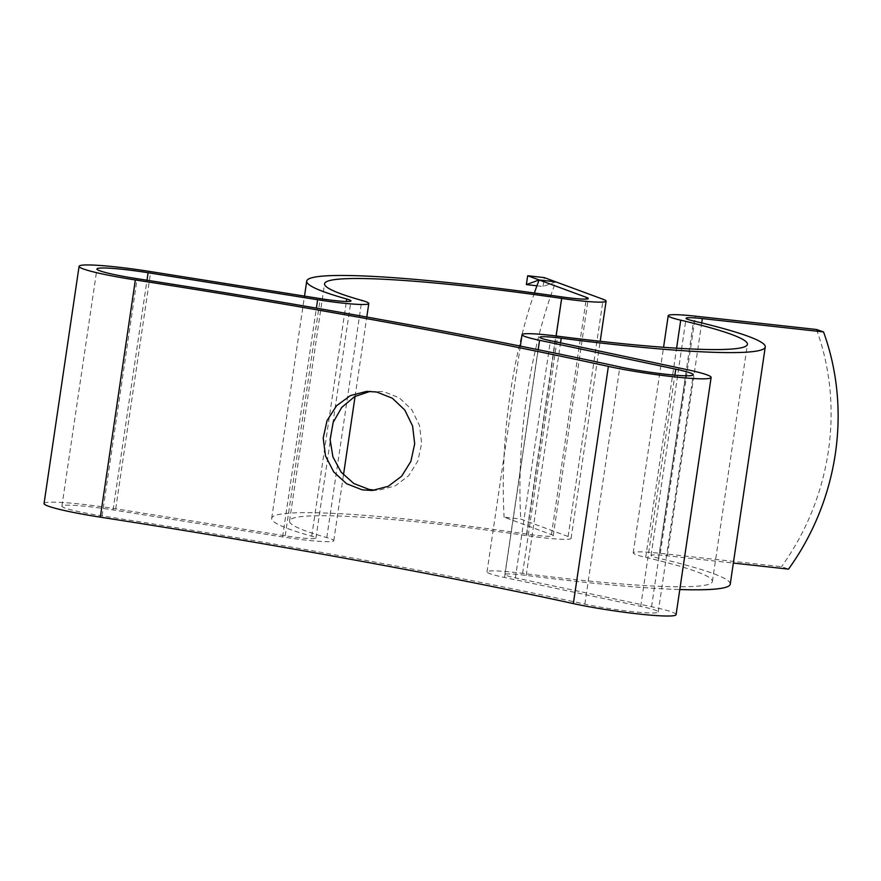 <?xml version="1.0" encoding="UTF-8"?>
<svg xmlns="http://www.w3.org/2000/svg" width="881" height="881" viewBox="0 0 881 881"><rect width="100%" height="100%" fill="white"/><g stroke="black" fill="none" stroke-linecap="round" stroke-linejoin="round"><path stroke-width="0.66" stroke-dasharray="4.41 3.3" d="M372.211 490.486L379.16 490.1L395.151 485.938L408.63 475.784L417.847 460.983L421.647 443.473L419.543 425.589L411.779 409.676L399.313 397.849L383.653 391.627L366.694 391.384M730.239 584.158A258.662 21.64 8.4 0 0 658.559 558.202A27.069 2.269 -171.6 0 1 651.059 555.482A27.069 2.269 -171.6 0 1 653.173 554.931A27.069 2.269 -171.6 0 1 667.324 555.79L733.355 563.058M676.09 614.641A63.157 5.286 8.4 0 0 651.555 606.734L515.385 577.87A27.069 2.269 -171.6 0 1 504.868 574.489A27.069 2.269 -171.6 0 1 506.982 573.927A27.069 2.269 -171.6 0 1 526.221 575.403A258.662 21.64 8.4 0 0 679.802 589.543M44.05 503.525A63.157 5.286 -171.6 0 1 115.697 508.811L285.213 535.813A27.069 2.269 8.4 0 0 313.801 538.632A27.069 2.269 8.4 0 0 315.916 538.082A27.069 2.269 8.4 0 0 311.731 536.21A258.662 21.64 -171.6 0 1 271.689 518.314A258.662 21.64 -171.6 0 1 526.574 534.073A27.069 2.269 8.4 0 0 551.132 536.276A27.069 2.269 8.4 0 0 553.246 535.725A27.069 2.269 8.4 0 0 551.451 534.613L504.108 517.158L520.77 519.052L568.113 536.507A45.118 3.777 8.4 0 1 571.097 538.357A45.118 3.777 8.4 0 1 567.573 539.282A45.118 3.777 8.4 0 1 526.64 535.615A240.612 20.131 -171.6 0 0 289.552 520.957A240.612 20.131 -171.6 0 0 326.785 537.597A45.118 3.777 8.4 0 1 333.767 540.714A45.118 3.777 8.4 0 1 330.254 541.639A45.118 3.777 8.4 0 1 282.592 536.936L113.076 509.934A45.118 3.777 -171.6 0 0 61.901 506.168A45.118 3.777 -171.6 0 0 102.108 515.903A895.03 74.896 8.4 0 1 584.852 604.113A45.118 3.777 8.4 0 0 632.184 611.612A45.118 3.777 8.4 0 0 658.239 612.009A45.118 3.777 8.4 0 0 640.707 606.359L504.549 577.495A45.118 3.777 -171.6 0 1 487.017 571.846A45.118 3.777 -171.6 0 1 490.53 570.932A45.118 3.777 -171.6 0 1 522.598 573.377A240.612 20.131 8.4 0 0 712.377 581.526A240.612 20.131 8.4 0 0 645.707 557.376A45.118 3.777 -171.6 0 1 633.208 552.839A45.118 3.777 -171.6 0 1 636.721 551.924A45.118 3.777 -171.6 0 1 660.31 553.356L781.491 566.692L788.506 569.126M536.936 285.796L543.026 286.49L555.801 281.854A240.612 88.915 -83.5 0 0 520.77 519.052M534.36 293.021A240.612 88.915 -83.5 0 0 504.108 517.158M816.511 329.494A240.612 219.325 -70.9 0 1 781.491 566.692M543.026 286.49L544.337 277.625M658.559 558.202L693.589 320.992M515.385 577.87L550.416 340.672M522.598 573.377L557.629 336.179M660.31 553.356L695.34 316.158M551.451 534.613L586.239 299.077M311.731 536.21L346.387 301.456M282.592 536.936L316.378 308.13M526.64 535.615L556.12 335.991M584.852 604.113L619.872 366.914M102.108 515.903L137.128 278.704M568.113 536.507L603.144 299.309M326.785 537.597L361.816 300.399M113.076 509.934L146.995 280.235M115.697 508.811L150.728 271.612M285.213 535.813L320.232 298.615M526.574 534.073L561.593 296.875M645.707 557.376L676.597 348.171M504.549 577.495L538.181 349.713M640.707 606.359L674.857 375.152M651.555 606.734L686.574 369.535M526.221 575.403L560.558 342.83M667.324 555.79L701.705 322.942M651.059 555.482L686.09 318.283M504.868 574.489L539.899 337.291M553.246 535.725L588.266 298.527M315.916 538.082L350.946 300.884M571.097 538.357L600.192 341.299M289.552 520.957L324.571 283.748M333.767 540.714L343.48 474.914M355.087 396.351L366.793 317.039M61.901 506.168L96.932 268.969M271.689 518.314L304.507 296.104M633.208 552.839L663.558 347.29M712.377 581.526L747.407 344.328M487.017 571.846L520.352 346.112M658.239 612.009L693.27 374.81"/><path stroke-width="1.32" d="M362.256 489.858L372.211 490.486L388.202 486.323L401.681 476.169L410.887 461.369L414.687 443.859L412.583 425.986L404.82 410.061L392.364 398.234L376.705 392.012L366.694 391.384L350.407 395.569L336.553 405.767L327.06 420.567L323.195 438.088L325.518 455.973L333.679 471.875L346.508 483.68L362.256 489.858M370.185 391.34L354.614 396.615L341.707 407.418L333.183 422.34L330.111 439.586L332.919 456.92L341.189 472.205L353.832 483.526L369.205 489.473L374.535 490.1M608.375 366.397A876.98 73.387 8.4 0 0 135.355 279.96A63.157 5.286 -171.6 0 1 79.081 266.326L44.05 503.525A63.157 5.286 -171.6 0 0 100.335 517.158A876.98 73.387 8.4 0 1 573.344 603.595L608.375 366.397A63.157 5.286 8.4 0 0 674.637 376.892A63.157 5.286 8.4 0 0 711.121 377.442A63.157 5.286 8.4 0 0 686.574 369.535L550.416 340.672A27.069 2.269 -171.6 0 1 539.899 337.291A27.069 2.269 -171.6 0 1 542.002 336.729A27.069 2.269 -171.6 0 1 561.241 338.205A258.662 21.64 8.4 0 0 765.259 346.96A258.662 21.64 8.4 0 0 693.589 320.992A27.069 2.269 -171.6 0 1 686.09 318.283A27.069 2.269 -171.6 0 1 688.193 317.733A27.069 2.269 -171.6 0 1 702.344 318.592L823.526 331.928A240.612 219.325 -70.9 0 1 788.506 569.126L733.355 563.058M146.995 280.235L148.107 272.736A45.118 3.777 -171.6 0 0 96.932 268.969A45.118 3.777 -171.6 0 0 137.128 278.704A895.03 74.896 8.4 0 1 619.872 366.914A45.118 3.777 8.4 0 0 667.203 374.414A45.118 3.777 8.4 0 0 693.27 374.81A45.118 3.777 8.4 0 0 675.738 369.161L539.579 340.297A45.118 3.777 -171.6 0 1 522.048 334.648A45.118 3.777 -171.6 0 1 525.561 333.734A45.118 3.777 -171.6 0 1 557.629 336.179A240.612 20.131 8.4 0 0 747.407 344.328A240.612 20.131 8.4 0 0 680.738 320.177A45.118 3.777 -171.6 0 1 668.238 315.64A45.118 3.777 -171.6 0 1 671.751 314.726A45.118 3.777 -171.6 0 1 695.34 316.158L816.511 329.494L823.526 331.928M79.081 266.326A63.157 5.286 -171.6 0 1 150.728 271.612L320.232 298.615A27.069 2.269 8.4 0 0 348.832 301.434A27.069 2.269 8.4 0 0 350.946 300.884A27.069 2.269 8.4 0 0 346.751 299.011A258.662 21.64 -171.6 0 1 306.72 281.116A258.662 21.64 -171.6 0 1 561.593 296.875A27.069 2.269 8.4 0 0 586.162 299.077A27.069 2.269 8.4 0 0 588.266 298.527A27.069 2.269 8.4 0 0 586.482 297.415L539.139 279.96A240.612 88.915 -83.5 0 0 534.36 293.021M148.107 272.736L317.623 299.738A45.118 3.777 8.4 0 0 365.274 304.441A45.118 3.777 8.4 0 0 368.798 303.516A45.118 3.777 8.4 0 0 361.816 300.399A240.612 20.131 -171.6 0 1 324.571 283.748A240.612 20.131 -171.6 0 1 561.671 298.417A45.118 3.777 8.4 0 0 602.604 302.084A45.118 3.777 8.4 0 0 606.117 301.159A45.118 3.777 8.4 0 0 603.144 299.309L555.801 281.854L539.139 279.96L527.675 275.731L526.364 284.596L539.139 279.96L555.801 281.854L544.337 277.625L527.675 275.731M679.802 589.543A258.662 21.64 8.4 0 0 730.239 584.158L765.259 346.96M573.344 603.595A63.157 5.286 8.4 0 0 639.606 614.09A63.157 5.286 8.4 0 0 676.09 614.641L711.121 377.442M526.364 284.596L536.936 285.796M586.239 299.077L586.482 297.415M346.387 301.456L346.751 299.011M316.378 308.13L317.623 299.738M556.12 335.991L561.671 298.417M100.335 517.158L135.355 279.96M676.597 348.171L680.738 320.177M538.181 349.713L539.579 340.297M674.857 375.152L675.738 369.161M560.558 342.83L561.241 338.205M701.705 322.942L702.344 318.592M600.192 341.299L606.117 301.159M343.48 474.914L355.087 396.351M366.793 317.039L368.798 303.516M304.507 296.104L306.72 281.116M663.558 347.29L668.238 315.64M520.352 346.112L522.048 334.648"/></g></svg>
